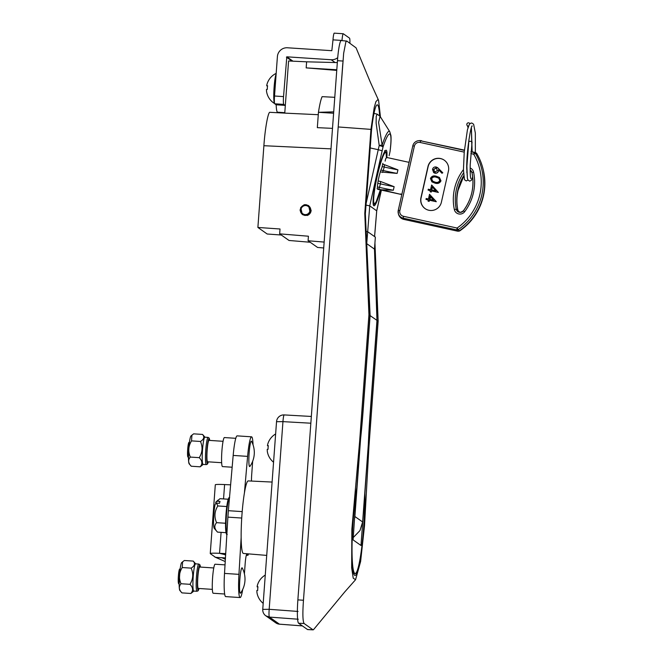 <?xml version="1.0" encoding="UTF-8"?>
<svg xmlns="http://www.w3.org/2000/svg" width="663" height="663" viewBox="0 0 663 663"><rect width="100%" height="100%" fill="white"/><g stroke="black" fill="none" stroke-linecap="round" stroke-linejoin="round"><path stroke-width="0.99" d="M368.935 314.685L364.783 213.395L365.363 213.809L369.954 315.406L368.935 314.685L359.619 441.508L368.868 315.605M380.446 116.92L378.581 100.328L377.985 99.508L375.904 101.646L374.23 107.464L370.957 129.384L338.196 126.956L303.472 600.255C302.527 613.466 302.734 621.214 304.093 623.502L313.002 629.792L313.558 629.618L344.76 591.91L355.559 579.727L353.222 578.136L351.663 567.901L351.871 529.182L359.619 441.508M374.935 242.94L378.15 321.19L368.959 446.365L364.517 525.676L360.614 561.511L355.559 579.727M374.645 235.912L374.678 236.658M379.584 115.652A39.192 4.368 93.8 0 0 377.587 104.936A39.192 4.368 93.8 0 0 377.297 104.829A39.192 4.368 93.8 0 0 371.479 130.57L365.363 213.809M305.858 204.643L300.72 207.494L302.32 214.53L305.063 215.5L310.201 212.649L308.602 205.613L305.858 204.643M299.983 210.055L300.306 210.411A5.271 5.229 125.2 0 0 300.314 210.486L300.414 211.224A5.271 5.229 125.2 0 0 300.422 211.298L300.637 212.019A5.271 5.229 125.2 0 0 300.662 212.085L300.985 212.765A5.271 5.229 125.2 0 0 301.027 212.823L301.45 213.445A5.271 5.229 125.2 0 0 301.491 213.503L302.079 214.157M342.829 63.084L340.5 95.207L343.658 53.247L345.871 41.902L346.84 41.073L356.081 47.86L370.244 81.963L378.581 100.328M313.168 629.85L307.682 629.585A21.821 2.437 -86.2 0 1 307.508 629.527L298.599 623.237A21.821 2.437 -86.2 0 1 297.869 599.882L337.467 60.689A21.821 2.437 -86.2 0 1 341.23 40.559L346.84 41.073M336.754 70.394L306.173 67.883L306.621 61.816L288.587 60.971L284.759 113.124L318.281 114.699M334.782 97.312L322.135 96.657A45.631 5.089 93.8 0 0 318.455 112.312L317.328 127.652L332.503 128.365M333.713 111.856L318.455 112.312L333.613 113.24M310.226 242.26L289.035 240.47L279.662 233.857L280.018 228.992L257.89 227.45L267.181 234.006L281.319 235.025M323.718 247.97L317.569 247.448L308.088 240.76L308.419 236.219L279.662 233.857M324.149 242.078L308.088 240.76M330.994 148.86L263.891 145.711C264.96 129.55 267.91 112.693 269.742 112.304L284.759 113.124M263.891 145.711L257.89 227.45M364.733 493.429L364.89 493.429A50.952 5.677 -86.2 0 1 361.998 547.174A50.952 5.677 -86.2 0 1 355.012 575.434A50.952 5.677 -86.2 0 1 351.862 543.237A50.952 5.677 -86.2 0 1 356.835 487.753L360.448 438.608A104.754 11.677 -86.2 0 0 362.993 410.215L369.954 315.406M364.89 493.429L368.33 444.285M378.15 321.19L377.131 320.469L370.169 415.278A104.754 11.677 93.8 0 0 368.495 444.293M376.194 291.156L374.57 247.871M376.965 320.453L376.352 291.173M367.393 277.126L368.686 308.593M364.783 213.395L370.957 129.384M338.196 126.956L340.5 95.207M336.804 69.764L306.173 67.883M306.621 61.816L337.326 62.587M266.717 555.403L243.454 553.464A36.357 4.053 -86.2 0 1 241.978 514.455A36.357 4.053 -86.2 0 1 248.227 480.907L272.103 482.059M365.769 205.058L369.739 205.853L366.73 243.653L374.479 249.122L375.357 237.139L367.609 231.669L366.092 231.586M366.73 243.653L370.111 315.513L363.15 410.331A106.204 11.843 -86.2 0 1 360.581 439.005L354.887 516.51L362.636 521.98L368.321 444.467A106.204 11.843 93.8 0 1 370.012 415.171L376.974 320.362L374.479 249.122M362.636 521.98L359.959 530.599L353.263 537.527M354.672 518.3L354.887 516.51M376.974 320.362L369.946 315.505M356.769 489.8A49.095 5.47 93.8 0 0 352.119 541.522A49.095 5.47 93.8 0 0 354.78 573.445A49.095 5.47 93.8 0 0 355.136 573.578A49.095 5.47 93.8 0 0 361.816 546.801A49.095 5.47 93.8 0 0 364.667 495.377L360.987 545.475L353.089 539.897L356.479 489.783M386.827 157.728A28.459 3.423 102.4 0 0 386.139 150.219A28.459 3.423 102.4 0 0 377.023 175.877A28.459 3.423 102.4 0 0 373.965 205.82A28.459 3.423 102.4 0 0 380.645 189.941M380.09 116.356L378.598 122.357L382.137 145.073A3.638 0.738 165.5 0 0 379.219 145.537L376.128 123.144L376.211 116.356L377.172 114.127L380.09 116.356L389.786 131.738A44.04 5.296 -77.6 0 0 382.137 145.073A3.638 2.379 -161.6 0 1 383.032 147.004A3.638 0.605 -166.5 0 0 379.219 145.537A36.366 4.376 -77.6 0 0 378.241 149.705L382.161 150.758L369.739 205.853L376.708 210.826M468.542 126.094A1.633 1.616 121.2 0 1 466.81 124.362A1.633 1.616 121.2 0 1 469.893 123.741M472.023 142.106L472.048 141.948C470.821 141.178 469.744 141.086 468.807 141.675L466.901 166.098L467.357 178.049L467.904 179.922L469.661 181.156L471.327 180.361L472.678 176.855M382.882 163.28L381.822 167.988A10.765 1.293 102.4 0 0 378.904 177.212A10.765 1.293 102.4 0 0 377.429 187.455L377.131 188.789L377.993 189.361M349.898 43.228A7.276 0.812 93.8 0 0 349.517 38.139L343.318 33.763A7.276 0.812 93.8 0 0 343.26 33.747A7.276 0.812 93.8 0 0 342.009 40.451L342 40.617M337.716 57.664A9.456 9.373 125.2 0 1 331.168 59.745L286.814 56.819L283.532 96.607A7.276 0.812 93.8 0 0 283.772 104.389L274.755 103.793A7.276 0.812 -86.2 0 1 274.515 96.011L283.532 96.607M292.988 61.178L286.814 56.819M342.009 40.451L332.992 39.863L331.84 50.695L287.477 47.777A9.456 9.373 -54.8 0 0 277.407 56.57L274.515 96.011M284.792 112.677L277.582 112.204A23.636 2.635 -86.2 0 1 276.156 104.787L274.755 103.793M276.156 104.787L285.173 105.376A23.636 2.635 93.8 0 0 285.239 106.652M285.173 105.376L283.772 104.389M292.06 61.137L286.424 57.159M332.992 39.863A7.276 0.812 -86.2 0 1 334.243 33.15A7.276 0.812 -86.2 0 1 334.301 33.167M217.066 531.618L217.514 532.116C214.298 528.801 213.983 525.651 216.586 522.668L225.503 523.248L225.693 529.77A17.992 2.006 -86.2 0 1 225.561 523.778A17.992 2.006 -86.2 0 1 227.517 502.065A17.992 2.006 -86.2 0 1 229.149 498.07M217.074 531.618L214.232 528.336A13.285 1.483 -86.2 0 1 213.552 520.919A13.285 1.483 -86.2 0 1 215.119 504.328L216.536 503.126L217.812 505.952L226.729 506.54L225.503 523.248M216.586 522.668C214.074 516.949 214.489 511.38 217.812 505.952M216.536 503.126L219.461 503.316L220.017 501.427L217.099 501.236L219.975 498.684L228.246 499.231M217.514 532.116L226.042 532.679M216.014 503.573L215.674 502.438A13.285 1.483 -86.2 0 1 215.964 501.982L218.218 499.985M229.655 497.606C228.735 498.8 229.439 495.145 227.517 502.065L226.729 506.54M217.099 501.236L215.674 502.438M300.952 209.989A4.55 4.508 -54.8 0 0 305.345 214.613A4.55 4.508 -54.8 0 0 309.986 210.163A4.55 4.508 -54.8 0 0 305.593 205.547A4.55 4.508 -54.8 0 0 300.952 209.989M307.997 215.218L307.458 215.019A5.271 5.229 125.2 0 1 307.392 215.044L307.176 215.541L306.671 215.26A5.271 5.229 125.2 0 1 306.596 215.276L305.85 215.384A5.271 5.229 125.2 0 1 305.784 215.384L305.03 215.367A5.271 5.229 125.2 0 1 304.955 215.367L304.218 215.235A5.271 5.229 125.2 0 1 304.151 215.21L303.447 214.969A5.271 5.229 125.2 0 1 303.381 214.936L302.718 214.58A5.271 5.229 125.2 0 1 302.659 214.547L302.063 214.091A5.271 5.229 125.2 0 1 302.005 214.041M310.765 210.61A5.271 5.229 125.2 0 1 310.756 210.685L311.096 211.149L310.624 211.422A5.271 5.229 125.2 0 1 310.599 211.497L310.872 212.003L310.35 212.201A5.271 5.229 125.2 0 1 310.317 212.268L310.508 212.806L309.961 212.939A5.271 5.229 125.2 0 1 309.919 212.997L310.027 213.552L309.464 213.594A5.271 5.229 125.2 0 1 309.414 213.652L309.439 214.207L308.875 214.174A5.271 5.229 125.2 0 1 308.817 214.224L308.759 214.771L308.196 214.646A5.271 5.229 125.2 0 1 308.138 214.688M311.187 210.27L310.79 209.856A5.271 5.229 125.2 0 0 310.781 209.781L310.682 209.036A5.271 5.229 125.2 0 0 310.674 208.969L310.458 208.248A5.271 5.229 125.2 0 0 310.433 208.182L310.11 207.502A5.271 5.229 125.2 0 0 310.077 207.444L309.646 206.823A5.271 5.229 125.2 0 0 309.604 206.765L309.091 206.226A5.271 5.229 125.2 0 0 309.033 206.176L308.436 205.721A5.271 5.229 125.2 0 0 308.378 205.687L307.715 205.331A5.271 5.229 125.2 0 0 307.649 205.298L306.944 205.058A5.271 5.229 125.2 0 0 306.878 205.033L306.14 204.9A5.271 5.229 125.2 0 0 306.066 204.9L305.311 204.884A5.271 5.229 125.2 0 0 305.245 204.884M304.864 204.594L304.499 204.991A5.271 5.229 125.2 0 0 304.425 205.008M304.002 204.784L303.704 205.223A5.271 5.229 125.2 0 0 303.637 205.248L302.966 205.58A5.271 5.229 125.2 0 0 302.9 205.613L302.278 206.044A5.271 5.229 125.2 0 0 302.22 206.094L301.682 206.616A5.271 5.229 125.2 0 0 301.632 206.674L301.176 207.27A5.271 5.229 125.2 0 0 301.135 207.328L300.778 207.991A5.271 5.229 125.2 0 0 300.745 208.066L300.496 208.77A5.271 5.229 125.2 0 0 300.472 208.845L300.339 209.583A5.271 5.229 125.2 0 0 300.331 209.657M276.579 421.709L282.952 421.635C283.292 417.267 283.723 415.038 284.261 414.947L284.203 414.922A7.276 7.276 0 0 0 276.537 421.651L262.755 609.322A7.276 7.276 0 0 0 265.813 615.803L269.418 617.087L279.438 624.165L302.353 625.889M310.848 423.209L282.952 421.635L269.178 609.305C268.863 613.731 268.946 616.325 269.418 617.087L298.284 619.225M279.537 624.165L275.833 622.872A7.276 7.276 0 0 0 279.479 624.181L302.378 625.905M276.131 73.933A15.274 1.699 93.8 0 0 274.076 87.665A15.274 1.699 93.8 0 0 274.631 103.594A17.188 17.188 0 0 1 267.554 95.182A17.188 1.434 -20.9 0 1 267.545 95.149A17.097 16.973 113.7 0 1 266.543 91.353L266.468 89.455A17.097 0.688 4 0 1 267.33 89.364A17.188 16.277 87.2 0 1 267.587 85.734A17.097 0.688 4 0 0 266.725 85.825L267.562 85.883L266.717 85.834L266.841 84.881A17.188 17.188 0 0 1 276.173 73.378M267.048 84.102A17.097 16.973 113.7 0 1 268.573 80.472M188.449 457.619L187.902 456.981A7.276 0.812 -86.2 0 1 187.621 455.812A7.276 0.812 -86.2 0 1 187.795 448.031A7.276 0.812 -86.2 0 1 188.847 442.553L189.485 441.997M189.328 443.174L188.226 456.426L188.615 457.636M188.98 446.348L188.449 457.528M221.649 462.708L207.602 461.788A10.732 1.193 -86.2 0 1 207.055 459.981A10.732 1.193 -86.2 0 1 207.362 447.931A10.732 1.193 -86.2 0 1 209.011 440.373L223.058 441.301M232.149 467.224L222.495 466.595A14.545 1.624 -86.2 0 1 221.765 464.141A14.545 1.624 -86.2 0 1 222.171 447.807A14.545 1.624 -86.2 0 1 224.401 437.563L235.771 438.309M249.934 466.362A12.73 1.417 -86.2 0 1 249.023 464.415A12.73 1.417 -86.2 0 1 249.495 449.042A12.73 1.417 -86.2 0 1 251.575 441.376A24.092 24.092 0 0 1 249.934 466.362M179.938 590.567A14.089 1.575 -86.2 0 1 179.872 590.509A14.089 1.575 -86.2 0 1 179.4 576.445A14.089 1.575 -86.2 0 1 181.712 562.572L184.322 560.5L193.248 561.089C195.378 563.6 194.682 565.945 191.151 568.125C193.579 573.71 193.182 579.106 189.966 584.318C193.082 587.526 193.389 590.584 190.869 593.476L193.861 591.065M182.623 561.76L182.226 567.536C179.01 572.757 178.62 578.153 181.04 583.73C178.521 586.622 178.828 589.672 181.944 592.888L179.872 590.509M195.568 563.84A13.641 1.517 93.8 0 0 193.19 576.893A13.641 1.517 93.8 0 0 193.679 591.023A13.641 1.517 93.8 0 0 193.778 591.065L197.027 591.272A13.641 1.517 -86.2 0 1 196.919 591.239A13.641 1.517 -86.2 0 1 196.43 577.1A13.641 1.517 -86.2 0 1 198.817 564.056L195.568 563.84M195.651 563.848L193.248 561.089M181.944 592.888L190.869 593.476M181.04 583.73L189.966 584.318M182.226 567.536L191.151 568.125M230.616 484.844L224.6 484.562A14.586 0.986 -175.8 0 0 215.301 484.794L210.254 553.555A14.586 0.986 4.2 0 0 210.337 553.671L215.467 557.293L222.006 557.79L225.362 559.249M221.351 557.674L225.445 557.948M244.407 573.86L245.169 563.558A10.218 1.135 -86.2 0 1 246.926 554.135A10.218 1.135 -86.2 0 1 247.001 554.16L246.851 554.152M242.699 589.457A24.332 2.71 -86.2 0 1 240.13 597.554A24.332 2.71 -86.2 0 1 238.945 574.357L241.158 537.378M240.13 597.554L225.702 596.609A24.332 2.71 -86.2 0 1 224.517 573.412L227.89 517.132L241.73 518.043M227.89 517.132L228.362 510.692L242.194 511.604M244.44 492.692L247.606 456.376A24.332 2.71 -86.2 0 1 251.567 436.818A24.332 2.71 -86.2 0 1 253.042 444.815M228.362 510.692L233.177 455.431A24.332 2.71 -86.2 0 1 237.139 435.864L251.567 436.818M252.678 461.233A24.332 2.71 -86.2 0 1 252.553 462.923L251.708 474.468A10.218 1.135 -86.2 0 0 251.484 481.065M225.611 555.221L224.757 554.616L225.644 554.658M246.288 555.387A14.586 0.986 -175.8 0 0 248.169 555.039A14.586 0.986 -175.8 0 0 248.086 554.923L247.001 554.16M210.254 553.555A14.586 0.986 4.2 0 1 219.552 553.315L225.702 553.605M179.151 584.277L178.604 583.639A7.276 0.812 -86.2 0 1 178.306 577.241A7.276 0.812 -86.2 0 1 179.333 569.6A7.276 0.812 -86.2 0 1 179.549 569.21L180.179 568.655M179.872 571.092L179.151 584.045M212.351 589.366L198.295 588.446A10.732 1.193 -86.2 0 1 197.707 579.528A10.732 1.193 -86.2 0 1 199.256 567.661A10.732 1.193 -86.2 0 1 199.704 567.031L213.759 567.959M224.666 594.007L213.196 593.252A14.545 1.624 -86.2 0 1 212.392 581.161A14.545 1.624 -86.2 0 1 214.489 565.067A14.545 1.624 -86.2 0 1 215.102 564.221L225.03 564.868M241.498 568.556A12.73 1.417 -86.2 0 1 242.277 568.034A24.092 24.092 0 0 1 240.628 593.02A12.73 1.417 -86.2 0 1 239.608 583.763A12.73 1.417 -86.2 0 1 241.498 568.556M189.245 463.909A14.089 1.575 -86.2 0 1 189.179 463.851A14.089 1.575 -86.2 0 1 188.706 449.787A14.089 1.575 -86.2 0 1 191.01 435.914L193.621 433.842L202.555 434.431C204.676 436.942 203.98 439.287 200.458 441.467C202.878 447.053 202.48 452.448 199.265 457.661C202.381 460.868 202.687 463.926 200.176 466.818L203.168 464.407M191.93 435.102L191.532 440.878C188.317 446.091 187.919 451.495 190.339 457.072C187.828 459.965 188.126 463.014 191.242 466.23L189.179 463.851M204.867 437.182A13.641 1.517 93.8 0 0 202.488 450.235A13.641 1.517 93.8 0 0 202.977 464.365A13.641 1.517 93.8 0 0 203.077 464.407L206.326 464.614A13.641 1.517 -86.2 0 1 206.226 464.581A13.641 1.517 -86.2 0 1 205.737 450.442A13.641 1.517 -86.2 0 1 208.116 437.398L204.867 437.182M204.958 437.19L202.555 434.431M191.242 466.23L200.176 466.818M190.339 457.072L199.265 457.661M191.532 440.878L200.458 441.467M273.562 462.227A17.188 17.188 0 0 1 268.3 455.083A17.188 1.434 -20.9 0 1 268.291 455.05A17.097 16.973 113.7 0 1 267.288 451.254L267.222 449.357A17.097 0.688 4 0 1 268.076 449.265A17.188 16.277 87.2 0 1 268.333 445.635A17.097 0.688 4 0 0 267.471 445.735L268.308 445.785L267.471 445.735L267.595 444.782A17.188 17.188 0 0 1 275.634 433.967M267.802 444.003A17.097 16.973 113.7 0 1 269.327 440.373M265.275 575.094A17.188 17.188 0 0 0 257.227 585.918L257.435 585.139A17.097 16.973 113.7 0 1 258.96 581.509M257.435 585.139L257.111 586.863A17.097 0.688 4 0 1 257.973 586.772A17.188 16.277 87.2 0 0 257.716 590.393A17.097 0.688 4 0 0 256.854 590.493L256.929 592.39A17.097 16.973 113.7 0 0 257.932 596.186A17.188 1.434 -20.9 0 1 257.932 596.186A17.188 17.188 0 0 0 263.194 603.363M483.286 195.519A57.971 57.474 -54.8 0 0 483.269 169.902A57.971 57.474 -54.8 0 0 476.68 153.385L475.454 153.41A57.308 56.819 125.2 0 1 481.827 194.806A57.308 56.819 125.2 0 1 458.257 229.647L459.194 230.939A57.971 57.474 -54.8 0 0 483.286 195.519M403.435 216.287L403.212 218.177A6.605 6.547 125.2 0 1 398.256 210.337L399.839 210.594A4.798 4.757 -54.8 0 0 403.435 216.287L457.072 228.039L458.257 229.647A1.815 1.782 143.6 0 1 456.848 229.928L403.212 218.177L403.875 219.403L457.793 231.213L459.89 230.79A57.308 56.819 -54.8 0 0 483.451 195.95A57.308 56.819 -54.8 0 0 483.435 170.631L483.269 169.902M429.458 198.444L432.011 197.657M432.641 198.983L432.317 199.87M432.782 199.132L432.5 199.903M436.213 201.701L429.425 200.243L429.168 201.386L428.157 201.162L428.265 199.911L425.986 199.414L426.185 198.519L428.464 199.024L429.525 194.317L436.262 201.743M431.572 189.933L435.864 190.869L432.243 186.974L431.572 189.933M432.384 187.132L431.746 189.974M428.083 190.099L428.281 189.212L430.56 189.709L431.621 185.002L438.367 192.427L431.53 190.936L431.273 192.079L430.105 191.748L430.362 190.604L428.083 190.099L430.345 190.671M438.21 192.32L431.53 190.936M431.373 190.82L431.273 192.079M431.116 191.972L430.105 191.748M431.621 185.002L438.367 192.427M436.677 168.195L435.947 167.88L433.503 169.612L434.969 172.206L437.439 170.391L436.097 167.988L433.652 169.72L435.127 172.314M434.298 171.916L434.969 172.206M436.751 168.253L436.097 167.988M437.563 167.631L442.635 172.678L441.948 173.25L438.55 169.753L438.409 170.805C437.845 172.571 436.652 173.341 434.82 173.109L433.668 172.604L432.5 169.338C433.08 167.532 434.306 166.753 436.179 166.993L437.721 167.739L442.793 172.794L441.972 173.225M438.707 169.861L438.566 170.913C438.003 172.678 436.809 173.449 434.978 173.217L433.668 172.604M438.807 178.173L436.337 177.278C434.207 176.524 432.632 177.038 431.605 178.819L432.815 181.314M431.447 178.712L432.666 181.206L435.061 182.126C437.19 182.831 438.765 182.3 439.801 180.535L438.732 178.115L436.179 177.17C434.058 176.416 432.475 176.922 431.447 178.712L431.605 178.819M430.444 178.455C431.663 176.101 433.643 175.372 436.378 176.275L439.42 177.435L440.82 180.734C439.61 183.121 437.621 183.883 434.853 183.013L431.936 181.886L430.444 178.455M439.42 177.435L440.978 180.842C439.76 183.228 437.771 183.991 435.011 183.129L431.936 181.886M429.475 199.24L433.759 200.185L430.138 196.289L429.475 199.24M430.287 196.439L429.649 199.281M436.113 201.635L429.425 200.243M429.276 200.135L429.168 201.386M429.019 201.279L428 201.055M429.525 194.317L436.155 201.453M428.248 199.986L425.986 199.414M444.359 160.239A10.55 10.459 -54.8 0 0 428.124 166.67L421.096 197.856A10.55 10.459 -54.8 0 0 425.165 208.654M448.428 171.046A10.55 10.459 -54.8 0 0 444.276 160.189A10.55 10.459 -54.8 0 0 427.966 166.562L420.939 197.74A10.55 10.459 -54.8 0 0 425.082 208.605A10.55 10.459 -54.8 0 0 441.392 202.223L448.428 171.046M459.882 230.79A1.815 1.815 0 0 1 459.219 231.08L459.219 231.08A1.815 1.815 -101.5 0 0 459.882 230.799C479.995 215.483 487.844 195.428 483.435 170.631M470.987 151.844L474.294 152.565L473.722 154.206A55.493 55.021 -54.8 0 1 457.072 228.039L456.848 229.928L457.793 231.213L459.194 230.939M476.68 153.385L475.528 152.548L471.012 151.562M464.407 150.111L420.657 140.813L464.382 150.393M412.8 145.843C413.613 142.935 415.51 141.219 418.486 140.705A6.605 6.547 125.2 0 1 420.657 140.813L420.085 142.454A4.798 4.757 -54.8 0 0 414.375 146.109L412.8 145.843L398.256 210.337L412.8 145.852A6.605 6.547 125.2 0 1 418.486 140.705L419.223 140.622A7.276 7.21 125.2 0 1 421.618 140.738M403.875 219.403A7.276 7.21 125.2 0 1 398.422 213.983L398.256 210.337M475.528 152.548L474.294 152.565A1.815 1.798 89.3 0 1 475.454 153.41L473.722 154.206L470.846 153.576M470.15 170.938A3.365 3.332 125.2 0 1 472.073 173.035M463.677 175.761A46.335 45.938 -54.8 0 0 457.735 209.674L456.277 209.243A4.028 3.995 -54.8 0 0 463.379 210.801L464.63 211.762A5.843 5.793 125.2 0 1 454.337 209.508A48.813 48.391 125.2 0 1 454.503 188.731A48.813 48.391 125.2 0 1 463.28 169.852A5.843 5.793 125.2 0 1 463.445 169.645M461.017 212.309A3.365 3.332 125.2 0 1 457.735 209.674L457.76 209.781M433.809 190.422L435.483 190.463M434.348 190.538L435.583 190.571M382.592 172.455L384.258 167.051L384.349 164.656L397.933 169.861L397.129 173.408L380.28 171.949M382.137 166.587L384.258 167.051A30.73 1.541 -167.3 0 0 397.933 169.861M380.91 170.043L383.454 170.598A30.73 1.541 -167.3 0 0 397.129 173.408M384.349 164.656L382.659 164.283M381.598 189.8A27.249 1.367 -167.3 0 1 378.83 189.204L380.463 183.883L380.554 181.488L394.137 186.693L393.341 190.24L381.598 189.8L401.33 194.474L377.753 189.311M401.828 194.483A3.638 3.605 -54.8 0 0 400.609 193.969M385.128 161.109L385.593 159.07A1.815 1.807 125.2 0 1 387.756 157.686L407.803 162.079A3.638 3.605 -54.8 0 0 409.129 162.12M380.554 181.488L378.15 180.958M401.803 194.615A3.638 3.605 -54.8 0 0 401.33 194.474M378.83 189.204L377.214 188.847M393.341 190.24A30.73 1.541 -167.3 0 1 379.659 187.43L377.429 186.941M394.137 186.693A30.73 1.541 -167.3 0 1 380.463 183.883L377.769 183.295M342.97 61.054L337.467 60.689M303.472 600.255L297.869 599.882M304.093 623.502L298.599 623.237M313.002 629.792L307.508 629.527M366.125 203.466L378.241 149.705L370.203 147.948M382.161 150.758A32.736 3.937 102.4 0 1 383.032 147.004A41.462 4.989 102.4 0 1 389.96 151.885L389.131 155.672A32.736 3.937 102.4 0 0 389.96 151.885A3.638 2.097 7.5 0 0 390.035 151.587C390.988 144.443 391.278 139.081 390.913 135.492L389.786 131.738M374.562 236.575L376.708 210.776L381.366 190.099M386.38 157.935A26.189 3.149 102.4 0 0 385.808 152.507A26.189 3.149 102.4 0 0 377.264 176.051A26.189 3.149 102.4 0 0 374.305 203.533A26.189 3.149 102.4 0 0 380.347 189.875L376.178 201.801L374.429 204.27L373.319 204.743M335.13 62.537L331.168 59.745M229.506 497.64A18.473 2.055 93.8 0 0 226.066 524.027A18.473 2.055 93.8 0 0 226.87 534.138M226.787 533.947A17.992 2.006 -86.2 0 1 225.693 529.77C226.696 536.881 226.473 533.168 227.227 534.477M298.043 611.443L269.178 609.305L262.797 609.38M198.817 564.056L199.878 564.743L200.45 567.08A12.547 1.401 93.8 0 0 199.919 565.249A12.547 1.401 93.8 0 0 197.665 576.793A12.547 1.401 93.8 0 0 198.088 590.219A12.547 1.401 93.8 0 0 199.024 588.487L198.162 590.741L197.027 591.272M214.862 557.028L225.229 561.544L214.845 557.044M224.517 573.412L238.945 574.357M233.177 455.431L247.606 456.376M248.161 553.854L248.086 554.923M224.6 484.562L223.547 498.924M221.094 532.348L219.552 553.315L224.782 554.616M209.732 440.423A12.547 1.401 93.8 0 0 209.218 438.591A12.547 1.401 93.8 0 0 206.964 450.136A12.547 1.401 93.8 0 0 207.386 463.561A12.547 1.401 93.8 0 0 208.323 461.829M457.818 209.972A46.998 46.601 125.2 0 1 463.727 176.308L458.058 190.389C456.567 197.06 456.517 203.723 457.901 210.386M460.636 212.375L463.379 210.801A46.998 46.601 -54.8 0 0 471.99 172.62L473.573 172.107A48.813 48.391 125.2 0 1 464.63 211.762M463.512 172.977A46.998 46.601 -54.8 0 0 456.277 209.243L454.337 209.508M464.233 152.125L420.085 142.454M414.375 146.109L399.839 210.594M470.15 167.971A5.843 5.793 125.2 0 1 473.573 172.107M463.379 210.801C471.766 199.281 474.633 186.552 471.99 172.62A4.028 3.995 -54.8 0 0 470.142 170.026M353.619 573.454L355.136 573.578M373.965 113.423L377.172 114.127M381.399 190.107L376.733 210.801L374.587 236.592M469.288 123.069L469.959 123.674M471.376 127.876L471.948 151.769M470.274 170.996L470.166 171.709M467.97 180.046L466.238 180.933L464.481 179.706L463.445 169.794L464.233 152.084L467.423 129.791L469.222 124.644L470.316 123.384L471.774 122.987L473.631 124.246L475.338 133.064L475.354 152.515M467.432 125.763L468.003 127.661M468.89 139.86L468.907 141.426M466.835 171.833L466.76 172.289M467.398 178.214L466.719 168.187C466.578 149.324 471.277 123.84 472.222 126.045L471.94 126.194M471.41 127.777L472.114 151.802M470.415 171.062L470.191 172.513M470.664 178.239L470.821 178.438C470.962 178.877 469.951 178.123 470.216 164.797L472.048 142.031M386.413 157.918L386.098 152.233L384.557 150.708M343.26 33.747L334.243 33.15M311.345 416.455L284.203 414.922M265.822 615.803L275.833 622.872M248.252 553.862L248.169 555.039M209.757 440.423L209.185 438.086L208.116 437.398M208.348 461.838L207.469 464.083L206.326 464.614M459.219 231.08L458.531 231.213"/></g></svg>
